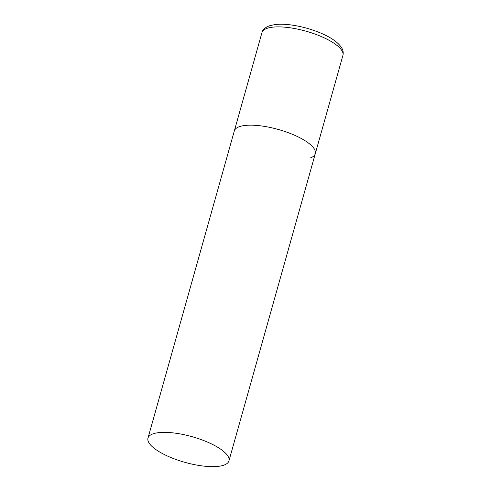 <?xml version="1.0" encoding="UTF-8"?>
<svg xmlns="http://www.w3.org/2000/svg" width="491" height="491" viewBox="0 0 491 491"><rect width="100%" height="100%" fill="white"/><g stroke="black" fill="none" stroke-linecap="round" stroke-linejoin="round"><path stroke-width="0.74" d="M147.975 438.119A42.054 13.325 -164.3 0 0 168.628 456.556A42.054 13.325 -164.3 0 0 228.941 460.877A42.054 13.325 -164.3 0 0 208.288 442.44A42.054 13.325 -164.3 0 0 147.975 438.119L261.949 32.639A42.054 13.325 15.7 0 1 266.957 28.392A42.054 13.325 15.7 0 1 314.412 33.854A42.054 13.325 15.7 0 1 342.914 55.397L315.283 153.695A42.054 13.325 -164.3 0 0 294.631 135.258A42.054 13.325 -164.3 0 0 234.317 130.937A42.054 13.325 15.7 0 1 239.326 126.69A42.054 13.325 15.7 0 1 286.787 132.153A42.054 13.325 15.7 0 1 315.283 153.695A42.054 13.325 15.7 0 1 310.281 157.942M342.914 55.397C343.596 52.586 343.062 49.873 341.313 47.259C337.231 41.551 329.541 36.487 318.248 32.068C309.115 28.509 299.878 26.109 290.537 24.881C284.633 24.127 279.447 24.016 274.978 24.55L269.234 25.833C264.876 27.674 262.452 29.945 261.949 32.639M315.283 153.695L228.941 460.877"/></g></svg>
